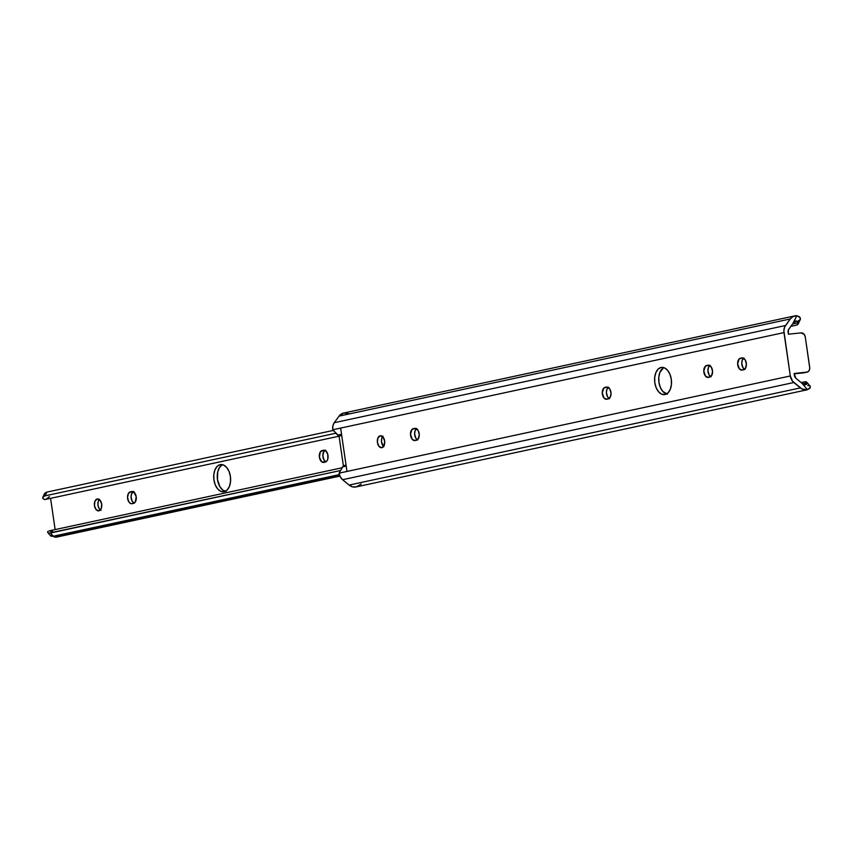 <?xml version="1.0" encoding="UTF-8"?>
<svg xmlns="http://www.w3.org/2000/svg" width="853" height="853" viewBox="0 0 853 853"><rect width="100%" height="100%" fill="white"/><g stroke="black" fill="none" stroke-linecap="round" stroke-linejoin="round"><path stroke-width="1.28" d="M661.086 367.472A13.691 8.391 84 0 1 661.629 367.387A13.691 8.391 84 0 1 671.354 379.681A13.691 8.391 84 0 1 665.031 394.534L661.725 394.193L658.623 391.826L656.202 387.827L654.816 382.784L654.688 377.463L655.84 372.697L658.079 369.178L661.086 367.472L664.38 367.824L667.483 370.181L669.904 374.19L671.29 379.233L671.418 384.543L670.277 389.32L668.027 392.828L665.031 394.534A13.691 8.391 84 0 1 664.476 394.63A13.691 8.391 84 0 1 654.763 382.325A13.691 8.391 84 0 1 661.086 367.472L662.184 367.355L661.086 367.472M380.161 435.808A6.003 3.679 84 0 1 380.406 435.776A6.003 3.679 84 0 1 384.671 441.161A6.003 3.679 84 0 1 381.899 447.676L379.095 446.492L377.421 442.526L377.868 438.101L380.161 435.808L382.976 437.003L384.639 440.969L384.191 445.394L381.899 447.676A6.003 3.679 84 0 1 381.654 447.718A6.003 3.679 84 0 1 377.399 442.323A6.003 3.679 84 0 1 380.161 435.808L380.161 435.808M794.847 315.877L343.61 413.055A11.206 8.839 77.8 0 0 339.067 416.125L334.28 422.693A8.999 7.101 77.8 0 0 332.745 429.773L783.982 332.595L340.635 428.078L346.968 471.453L790.304 375.97L783.982 332.595A8.999 7.101 -102.2 0 1 785.517 325.515L790.304 318.947A11.206 8.839 -102.2 0 1 794.847 315.877A11.206 8.839 -102.2 0 1 796.766 315.738L800.189 317.679L800.295 319.512L798.312 320.931M415.059 440.532L412.255 439.348L410.485 434.209L412.02 429.422L415.411 428.345L418.077 430.37L419.26 434.699L418.279 438.815L415.059 440.532A6.003 3.679 84 0 1 414.825 440.574A6.003 3.679 84 0 1 410.56 435.179A6.003 3.679 84 0 1 413.332 428.664L414.686 428.377A6.003 3.679 84 0 1 414.931 428.345A6.003 3.679 84 0 1 419.186 433.729A6.003 3.679 84 0 1 416.413 440.244L415.059 440.532M606.835 399.236L604.031 398.042L602.261 392.902L603.796 388.115L607.187 387.038L609.852 389.064L611.036 393.404L610.055 397.509L606.835 399.236A6.003 3.679 84 0 1 606.6 399.268A6.003 3.679 84 0 1 602.335 393.883A6.003 3.679 84 0 1 605.108 387.369L606.462 387.081A6.003 3.679 84 0 1 606.707 387.038A6.003 3.679 84 0 1 610.961 392.433A6.003 3.679 84 0 1 608.189 398.937L606.835 399.236M708.363 377.367L705.559 376.184L703.789 371.044L705.324 366.246L708.715 365.169L711.381 367.206L712.564 371.535L711.583 375.64L708.363 377.367A6.003 3.679 84 0 1 708.129 377.41A6.003 3.679 84 0 1 703.864 372.015A6.003 3.679 84 0 1 706.636 365.5L707.99 365.212A6.003 3.679 84 0 1 708.235 365.169A6.003 3.679 84 0 1 712.49 370.565A6.003 3.679 84 0 1 709.717 377.079L708.363 377.367M742.206 370.074L739.402 368.891L737.632 363.751L739.167 358.964L742.558 357.887L745.223 359.913L746.407 364.252L745.426 368.357L742.206 370.074A6.003 3.679 84 0 1 741.971 370.117A6.003 3.679 84 0 1 737.706 364.721A6.003 3.679 84 0 1 740.479 358.217L741.833 357.919A6.003 3.679 84 0 1 742.078 357.887A6.003 3.679 84 0 1 746.332 363.271A6.003 3.679 84 0 1 743.56 369.786L742.206 370.074M807.748 385.567L809.987 385.887L810.35 387.326L807.556 389.693A11.206 8.839 -102.2 0 1 807.151 389.789A11.206 8.839 -102.2 0 1 800.359 387.902L349.122 485.08L342.597 479.706L349.122 485.08L800.359 387.902L793.834 382.517L342.597 479.706L340.283 476.838L339.067 473.148L343.375 465.738L346.051 465.162L343.375 465.738L339.046 436.075L341.722 435.499L339.046 436.075L337.713 435.126L341.552 434.305L337.713 435.126L332.745 429.773L340.635 428.078L346.968 471.453L339.067 473.148A8.999 7.101 77.8 0 0 342.597 479.706L793.834 382.517A8.999 7.101 -102.2 0 1 790.304 375.97L339.067 473.148L343.375 465.738L339.046 436.075L332.745 429.773L332.862 425.946L334.28 422.693L785.517 325.515L334.28 422.693L339.067 416.125L790.304 318.947L339.067 416.125L343.695 413.044L349.133 413.705M349.122 485.08A11.206 8.839 77.8 0 0 355.914 486.967A11.206 8.839 77.8 0 0 356.319 486.871L352.641 486.903L349.122 485.08M801.148 382.592L804.507 381.867L801.148 382.592M802.641 383.807L807.087 382.848L806.277 381.888L804.507 381.867A9.383 3.316 138.8 0 1 806.789 382.24A9.383 3.316 138.8 0 1 807.087 382.848L802.641 383.807M805.861 384.692L807.119 382.997L802.801 383.925L807.087 382.848L806.927 384.031L805.072 384.756L801.841 383.157L805.072 384.756M806.789 382.24L810.03 385.94A9.383 3.316 -41.2 0 1 810.286 386.42L809.902 388.275L807.556 389.693L801.841 383.157L795.902 378.263L801.841 383.157L807.556 389.693L802.065 389.032L792.565 381.238L790.304 375.97L783.864 330.655L784.653 327.03L790.304 318.947L793.194 316.463L796.766 315.738L793.098 323.244L788.385 329.844L788.407 334.205L801.084 332.873L804.315 334.547L805.275 336.956L809.764 368.229L809.134 370.607L807.492 372.015L794.143 373.497L795.902 378.263A3.753 2.954 -102.2 0 1 794.442 375.533L794.143 373.497L806.821 372.175A4.5 3.551 -102.2 0 0 807.119 372.132L803.963 372.804A4.5 3.551 77.8 0 0 804.251 372.729M666.502 393.99A13.691 8.391 -96 0 1 658.836 381.451A13.691 8.391 -96 0 1 663.741 367.59L659.966 372.26L658.815 377.037L658.942 382.347L660.329 387.39L662.76 391.399L667.515 394.193M382.976 436.128L381.675 438.666L381.547 442.089L383.871 446.673M416.776 428.505L415.166 430.52L414.611 433.772L415.806 438.111L417.746 439.945M608.552 387.198L606.941 389.224L606.387 392.476L607.581 396.816L609.522 398.65M710.08 365.34L708.47 367.355L707.915 370.607L709.11 374.947L711.05 376.781M743.923 358.047L742.313 360.073L741.758 363.325L742.952 367.654L744.893 369.488M807.119 372.132A4.5 3.551 -102.2 0 0 809.71 367.355L805.275 336.956A4.5 3.551 -102.2 0 0 801.084 332.873L788.407 334.205L788.108 332.169A3.753 2.954 -102.2 0 1 788.748 329.215L793.535 322.647L796.766 315.738L799.464 316.719L800.413 318.745A9.383 4.073 -154 0 1 800.231 319.672L798.152 323.927A9.383 4.073 26 0 1 796.244 325.185L797.875 324.343L798.323 322.669L792.629 323.895L798.333 322.839A9.383 4.073 26 0 1 798.152 323.927M797.8 321.517L798.323 322.669L796.574 320.973L797.8 321.517M795.785 321.048L793.535 322.647L796.574 320.973M790.838 326.347L796.244 325.185L790.838 326.347M803.963 372.804A4.5 3.551 77.8 0 1 803.665 372.857L794.186 373.849L804.336 372.697M361.214 484.056L356.319 486.871M743.624 358.249A6.003 3.679 -96 0 0 741.79 363.9A6.003 3.679 -96 0 0 744.552 369.328M709.781 365.532A6.003 3.679 -96 0 0 707.947 371.194A6.003 3.679 -96 0 0 710.709 376.61M608.253 387.401A6.003 3.679 -96 0 0 606.419 393.052A6.003 3.679 -96 0 0 609.181 398.479M416.467 428.696A6.003 3.679 -96 0 0 414.643 434.358A6.003 3.679 -96 0 0 417.405 439.775M382.581 436.597A6.003 3.679 -96 0 0 383.615 446.46M342.352 466.932L346.19 466.101L342.352 466.932M220.191 464.65A13.691 8.391 84 0 1 220.746 464.554A13.691 8.391 84 0 1 230.459 476.859A13.691 8.391 84 0 1 224.136 491.712L220.842 491.36L217.739 489.004L215.308 484.994L213.932 479.951L213.804 474.641L214.945 469.864L217.184 466.356L220.191 464.65L223.497 465.002L226.589 467.359L229.02 471.368L230.395 476.411L230.523 481.721L229.382 486.498L227.143 490.006L224.136 491.712A13.691 8.391 84 0 1 223.593 491.797A13.691 8.391 84 0 1 213.868 479.503A13.691 8.391 84 0 1 220.191 464.65L221.3 464.533L220.191 464.65M97.21 498.973A6.003 3.679 84 0 1 97.455 498.93A6.003 3.679 84 0 1 101.71 504.326A6.003 3.679 84 0 1 98.937 510.84L96.133 509.646L94.47 505.68L94.907 501.255L97.21 498.973L100.014 500.157L101.688 504.123L101.24 508.548L98.937 510.84A6.003 3.679 84 0 1 98.703 510.872A6.003 3.679 84 0 1 94.438 505.488A6.003 3.679 84 0 1 97.21 498.973L97.21 498.973M44.964 493.055L46.83 492.117L45.102 495.838L46.83 492.117L333.331 430.413L46.83 492.117L44.484 493.727L45.497 494.815M45.102 495.838L335.933 433.207L45.102 495.838L43.706 496.382L42.65 498.269L44.431 499.527L46.115 499.24L44.431 499.527L42.65 498.269L43.204 496.798L45.102 495.838M50.572 498.333L55.136 529.585L50.572 498.333M130.37 491.829L133.878 492.106L136.203 496.691L135.318 501.969L132.108 503.696L130.658 503.537L128.718 501.703L127.534 497.363L128.515 493.258L131.725 491.541A6.003 3.679 84 0 1 131.97 491.499A6.003 3.679 84 0 1 136.235 496.894A6.003 3.679 84 0 1 133.463 503.398L132.108 503.696A6.003 3.679 84 0 1 131.863 503.728A6.003 3.679 84 0 1 127.609 498.344A6.003 3.679 84 0 1 130.37 491.829L132.833 491.573L130.37 491.829M322.146 450.533L325.654 450.8L327.744 454.244L327.851 458.818L327.094 460.673L325.238 462.102L321.73 461.825L319.406 457.24L320.291 451.962L323.5 450.235A6.003 3.679 84 0 1 323.745 450.203A6.003 3.679 84 0 1 328.01 455.587A6.003 3.679 84 0 1 325.238 462.102L323.884 462.39A6.003 3.679 84 0 1 323.639 462.433A6.003 3.679 84 0 1 319.385 457.037A6.003 3.679 84 0 1 322.146 450.533L324.609 450.267L322.146 450.533M49.047 533.093L340.443 470.547L50.519 532.986L53.27 536.238L339.387 474.62L53.27 536.238L50.519 532.986L49.047 533.093M47.587 532.101L48.024 532.752L47.907 531.387L47.587 532.101M52.769 531.568L49.026 530.897L341.882 467.828M52.161 536.356L53.27 536.238L52.161 536.356M50.636 535.897L51.265 536.217L50.636 535.897M51.372 535.151L50.391 535.492M55.018 537.209L53.792 536.644L339.537 475.11L53.792 536.644L52.513 535.62M53.153 536.068L54.773 537.145L56.746 536.974M222.164 464.885L219.488 467.54L217.76 471.762L217.472 479.589L219.957 486.807L222.772 490.048L226.034 491.424M99.428 499.346L98.127 501.884L97.999 505.307L99.087 508.473L101.027 510.307M133.91 491.456L131.618 493.748L131.074 497L132.258 501.329L134.198 503.174M325.686 450.16L323.831 451.589L322.85 455.694L324.033 460.034L325.974 461.868M49.453 496.574L46.115 499.24M325.014 450.416A6.003 3.679 -96 0 0 322.871 456.227A6.003 3.679 -96 0 0 325.91 461.846M133.239 491.723A6.003 3.679 -96 0 0 131.095 497.523A6.003 3.679 -96 0 0 134.134 503.142M99.3 499.495A6.003 3.679 -96 0 0 97.956 504.912A6.003 3.679 -96 0 0 100.387 509.945M222.537 464.682A13.691 8.391 -96 0 0 217.355 478.682A13.691 8.391 -96 0 0 225.331 491.307M807.151 389.789L355.914 486.967M45.422 499.442L339.067 436.203M339.921 476.091L56.074 537.219M47.779 532.528L50.519 535.78M44.505 493.684L42.789 497.384"/></g></svg>
